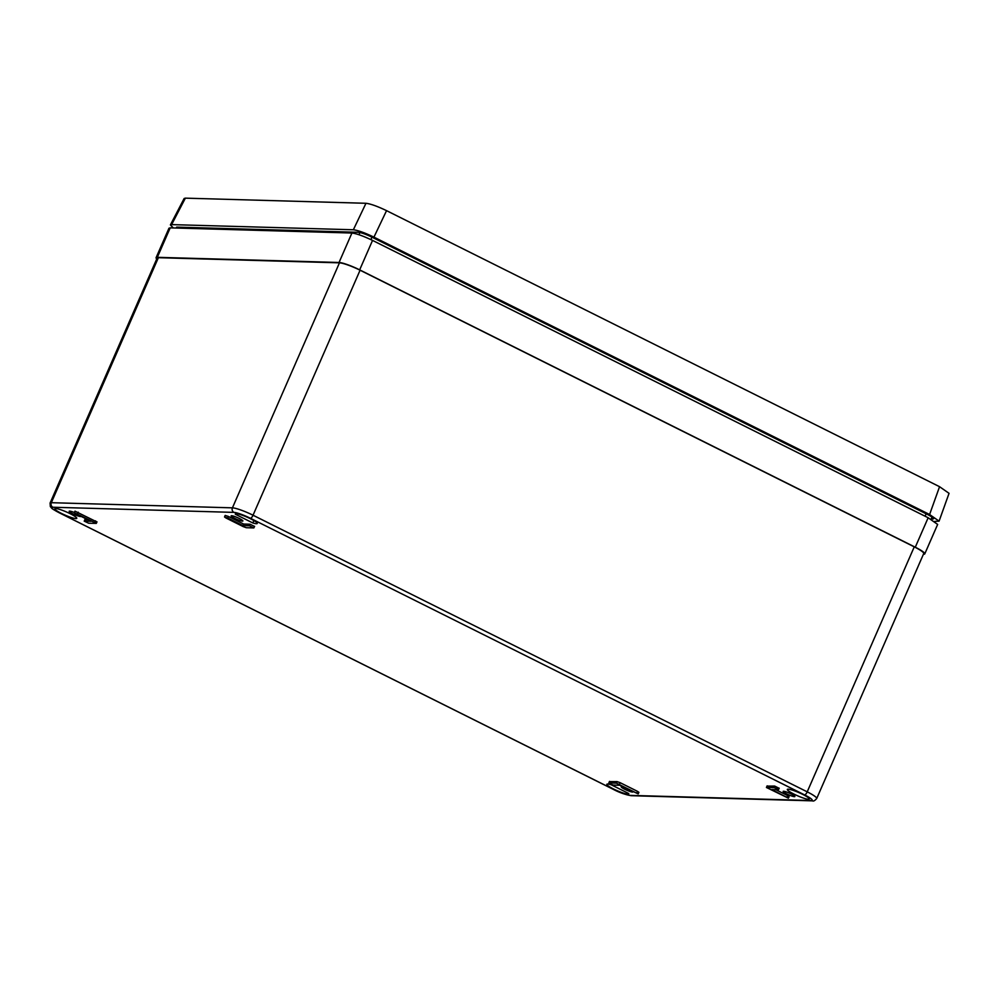 <?xml version="1.0" encoding="UTF-8"?>
<svg xmlns="http://www.w3.org/2000/svg" width="999" height="999" viewBox="0 0 999 999"><rect width="100%" height="100%" fill="white"/><g stroke="black" fill="none" stroke-linecap="round" stroke-linejoin="round"><path stroke-width="1.5" d="M610.227 783.99L613.286 785.089L619.792 785.276L638.199 793.893L616.42 783.166L609.003 782.954L610.227 783.99M777.097 788.735L774.038 787.637L766.433 787.487L788.398 798.164L771.815 789.597L778.321 789.784L777.097 788.735M779.02 788.236L774.687 786.076L767.17 786.101M239.323 518.481A6.406 0.924 23.6 0 1 242.882 520.979A6.406 0.924 23.6 0 1 234.69 518.344A6.406 0.924 23.6 0 1 231.131 515.846A6.406 0.924 23.6 0 1 239.323 518.481M791.333 794.03A6.406 0.924 23.6 0 1 794.892 796.528A6.406 0.924 23.6 0 1 786.7 793.893A6.406 0.924 23.6 0 1 783.141 791.395A6.406 0.924 23.6 0 1 791.333 794.03M632.966 791.845A6.406 0.924 23.6 0 1 632.954 791.92A6.406 0.924 23.6 0 1 624.762 789.285A6.406 0.924 23.6 0 1 621.203 786.787A6.406 0.924 23.6 0 1 623.076 786.912M80.956 516.308A6.406 0.924 23.6 0 1 80.944 516.383A6.406 0.924 23.6 0 1 72.752 513.748A6.406 0.924 23.6 0 1 69.193 511.238A6.406 0.924 23.6 0 1 74.401 512.537M802.622 794.342A11.963 1.723 23.6 0 1 809.265 799.013A11.963 1.723 23.6 0 1 793.968 794.105A11.963 1.723 23.6 0 1 787.324 789.422A11.963 1.723 23.6 0 1 802.622 794.342M70.117 513.673A11.963 1.723 23.6 0 1 76.761 518.331A11.963 1.723 23.6 0 1 61.463 513.424A11.963 1.723 23.6 0 1 54.833 508.753A11.963 1.723 23.6 0 1 70.117 513.673M235.364 514.248A11.963 1.723 23.6 0 1 235.314 513.886A11.963 1.723 23.6 0 1 250.599 518.806A11.963 1.723 23.6 0 1 257.243 523.464A11.963 1.723 23.6 0 1 252.859 522.989L235.364 514.248M638.199 793.893L638.91 792.357L637.487 791.345L620.167 782.704L617.07 781.605L609.565 781.618M228.459 516.471L225.175 515.422L224.525 516.982L225.936 517.969L243.244 526.623L246.303 527.709L253.721 527.922L249.438 525.786L242.944 525.599L243.606 524.038L228.459 516.471L227.76 518.019L224.525 516.982M254.42 526.386L250.1 524.225L243.606 524.038M611.226 784.789L628.721 793.518A11.963 1.723 23.6 0 1 628.783 793.88A11.963 1.723 23.6 0 1 617.12 790.671A11.963 1.723 23.6 0 1 606.843 784.29A11.963 1.723 23.6 0 1 611.226 784.789M788.398 798.164L789.11 796.628L787.687 795.616L775.836 789.709M87.55 519.605L84.965 519.767M96.816 521.903L74.975 511.151L74.326 512.712L75.737 513.698L90.909 521.278L84.228 521.153L88.699 523.226L96.291 523.389L74.326 512.712M158.366 257.692L51.324 502.697A17.095 2.46 23.6 0 0 50.087 503.059L157.13 258.054A17.095 2.46 23.6 0 1 158.366 257.692L339.46 262.837A17.095 2.46 23.6 0 1 360.077 270.217L914.26 546.853A17.095 2.46 23.6 0 1 923.738 553.521L816.707 798.513A17.095 2.46 23.6 0 0 807.217 791.845L914.26 546.853M253.846 520.541L252.859 522.989M242.944 525.599L227.76 518.019M170.392 224.937L184.141 198.489L185.364 198.152L171.616 224.613L170.392 224.937L173.327 227.947M934.689 521.441L939.085 521.141L929.594 514.51L373.938 237.138C364.847 232.792 357.992 230.332 353.359 229.77L365.971 203.284L185.364 198.152M365.971 203.284C370.604 203.846 377.46 206.293 386.551 210.652L373.938 237.138M929.594 514.51L939.559 486.7L386.551 210.652M939.559 486.7L949.05 493.331L939.085 521.141M353.359 229.77L171.616 224.613M176.161 228.034L176.673 227.123L358.404 232.292C361.388 232.642 365.846 234.228 371.778 237.075L927.434 514.448C932.891 517.27 934.664 518.793 932.791 519.005L931.23 518.956M933.603 518.756L932.791 519.005L933.178 517.981M359.665 269.867L915.284 547.215L928.158 517.744L372.54 240.409L359.665 269.867A17.095 2.46 -156.4 0 0 339.048 262.487L351.923 233.029L170.205 227.859L157.33 257.33L339.048 262.487M157.33 257.33A17.095 2.46 -156.4 0 0 156.094 257.68A17.095 2.46 -156.4 0 0 156.756 258.916M928.158 517.744L937.649 524.425L924.774 553.883A17.095 2.46 -156.4 0 1 923.538 554.245L923.426 554.245M924.774 553.883A17.095 2.46 -156.4 0 0 915.284 547.215M351.923 233.029C356.518 233.566 363.386 236.026 372.54 240.409M156.094 257.68L168.968 228.222L170.205 227.859M774.038 787.637L774.687 786.076M52.86 507.242A13.674 1.961 -156.4 0 0 59.453 512.862L613.636 789.485A13.674 1.961 -156.4 0 0 630.132 795.391L811.225 800.536A13.674 1.961 -156.4 0 0 804.62 794.917L250.449 518.294A13.674 1.961 -156.4 0 0 233.953 512.387L52.86 507.242A3.422 3.184 -88.4 0 1 51.324 502.697L232.43 507.842L339.46 262.837M360.077 270.217L253.034 515.222L807.217 791.845A3.422 1.136 116.5 0 1 804.62 794.917M233.953 512.387A3.422 3.184 -88.4 0 1 232.43 507.842A17.095 2.46 23.6 0 1 253.034 515.222A3.422 1.136 -63.5 0 1 250.449 518.294M249.438 525.786L250.1 524.225M766.62 787.437L767.269 785.863M786.987 797.165L787.687 795.616M636.8 792.906L637.487 791.345M619.48 784.252L620.167 782.704M616.42 783.166L617.07 781.605M609.003 782.954L609.665 781.393M84.415 521.091L85.065 519.53M94.893 522.402L95.579 520.854M77.572 513.761L78.259 512.2M630.132 795.391A3.422 3.184 -88.4 0 0 631.38 795.704L812.487 800.848A3.422 3.184 -88.4 0 1 811.225 800.536M59.453 512.862A3.422 1.136 116.5 0 1 59.291 512.812L613.461 789.447C619.58 792.657 625.549 794.742 631.38 795.704M178.521 228.097L178.983 227.198M925.111 516.221L926.11 513.786M370.929 239.623L371.94 237.163M358.878 234.703L359.977 232.53M253.908 527.872L254.608 526.336M778.496 789.722L779.208 788.186M766.433 787.487L767.082 785.926M608.828 783.004L609.477 781.443M84.228 521.153L84.878 519.58M96.291 523.389L97.003 521.853M812.487 800.848C813.411 801.46 814.822 800.686 816.707 798.513M50.087 503.059L50.337 506.568C52.398 508.878 50.687 508.091 59.291 512.812M178.371 227.173L177.909 228.072M931.942 517.007L931.105 519.293"/></g></svg>
